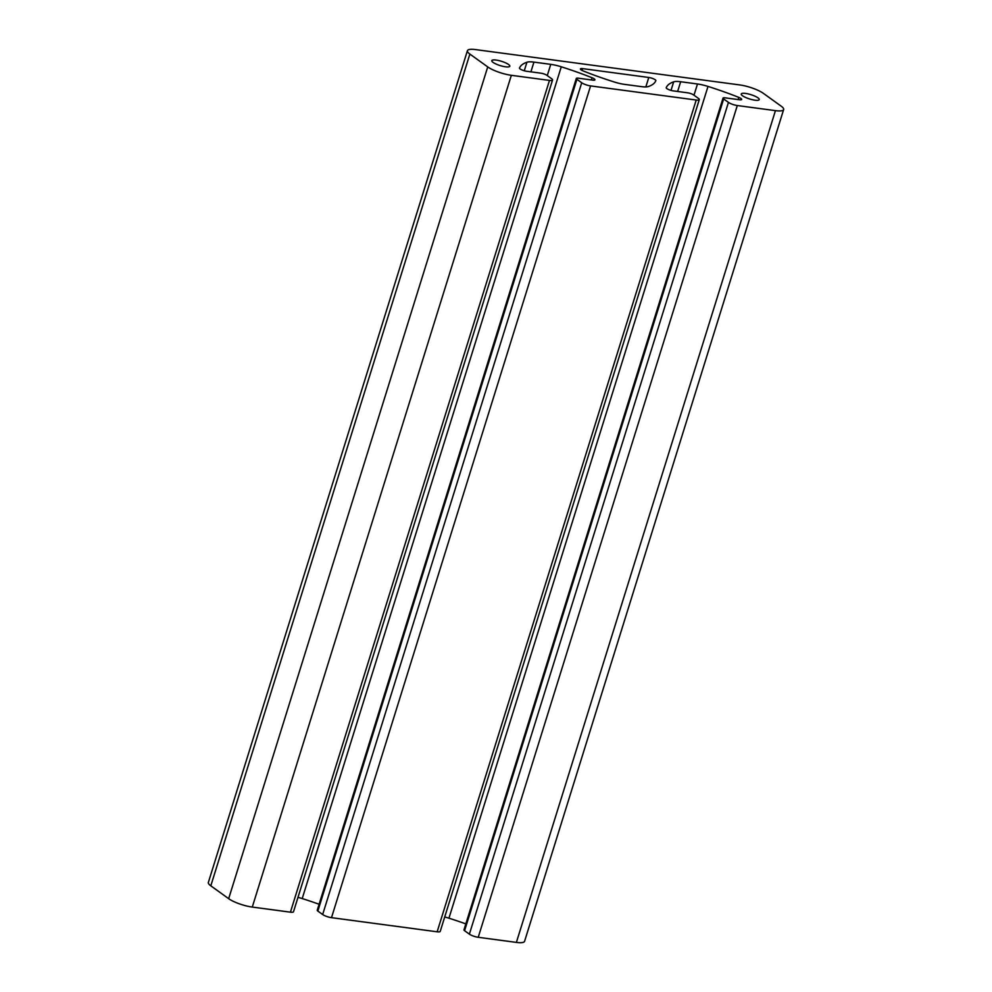 <?xml version="1.0" encoding="UTF-8"?>
<svg xmlns="http://www.w3.org/2000/svg" width="992" height="992" viewBox="0 0 992 992"><rect width="100%" height="100%" fill="white"/><g stroke="black" fill="none" stroke-linecap="round" stroke-linejoin="round"><path stroke-width="1.49" d="M508.512 64.468A9.424 2.244 17.3 0 0 498.703 60.537A9.424 2.244 17.3 0 0 491.821 60.636A9.424 2.244 17.3 0 0 493.111 62.409A9.424 2.244 17.3 0 0 502.919 66.328A9.424 2.244 17.3 0 0 509.801 66.241A9.424 2.244 17.3 0 0 508.512 64.468M757.95 97.836A9.424 2.244 17.3 0 0 748.142 93.905A9.424 2.244 17.3 0 0 741.26 94.004A9.424 2.244 17.3 0 0 742.549 95.778A9.424 2.244 17.3 0 0 752.358 99.708A9.424 2.244 17.3 0 0 759.24 99.609A9.424 2.244 17.3 0 0 757.95 97.836M655.836 80.674A4.861 1.153 17.3 0 0 655.848 80.662A4.861 1.153 17.3 0 0 655.179 79.744A4.861 1.153 17.3 0 0 648.78 77.475L582.639 68.622A4.861 1.153 17.3 0 0 580.419 68.919A4.861 1.153 17.3 0 0 583.296 70.978A112.133 26.747 17.3 0 0 614.073 81.939A17.943 4.278 17.3 0 0 624.6 84.382L641.427 86.626A17.943 4.278 17.3 0 0 648.421 86.527A112.133 26.747 17.3 0 0 655.836 80.674M592.72 80.116A4.861 1.153 17.3 0 0 594.94 79.819A4.861 1.153 17.3 0 0 594.282 78.901A4.861 1.153 17.3 0 0 592.063 77.76A112.133 26.747 17.3 0 0 561.274 66.799A17.943 4.278 17.3 0 0 550.758 64.356L533.932 62.112A17.943 4.278 17.3 0 0 526.938 62.211A112.133 26.747 17.3 0 0 519.523 68.064A4.861 1.153 17.3 0 0 519.51 68.076A4.861 1.153 17.3 0 0 521.73 69.849A4.861 1.153 17.3 0 0 526.578 71.263L540.938 73.185A4.489 1.066 -162.7 0 1 546.84 75.28L551.639 78.74A6.733 1.6 -162.7 0 1 552.556 80.005A6.733 1.6 -162.7 0 1 549.481 80.414L511.339 75.305A17.943 4.278 -162.7 0 1 487.729 66.91L469.873 54.064A17.943 4.278 -162.7 0 1 467.418 50.691A17.943 4.278 -162.7 0 1 475.614 49.6L739.722 84.928A17.943 4.278 -162.7 0 1 763.332 93.322L781.188 106.181A17.943 4.278 -162.7 0 1 783.643 109.554A17.943 4.278 -162.7 0 1 775.446 110.645L737.304 105.536A6.733 1.6 -162.7 0 1 728.45 102.387L723.652 98.94A4.489 1.066 -162.7 0 1 723.032 98.096A4.489 1.066 -162.7 0 1 725.078 97.824L739.449 99.746A4.861 1.153 17.3 0 0 741.669 99.448A4.861 1.153 17.3 0 0 740.999 98.53A4.861 1.153 17.3 0 0 738.792 97.39A112.133 26.747 17.3 0 0 708.003 86.428A17.943 4.278 17.3 0 0 697.488 83.985L680.661 81.741A17.943 4.278 17.3 0 0 673.667 81.84A112.133 26.747 17.3 0 0 666.252 87.693A4.861 1.153 17.3 0 0 666.24 87.705A4.861 1.153 17.3 0 0 668.459 89.478A4.861 1.153 17.3 0 0 673.308 90.892L687.667 92.814A4.489 1.066 -162.7 0 1 693.569 94.91L698.368 98.369A6.733 1.6 -162.7 0 1 699.286 99.634A6.733 1.6 -162.7 0 1 696.21 100.043L590.575 85.907A6.733 1.6 -162.7 0 1 581.721 82.758L576.922 79.31A4.489 1.066 -162.7 0 1 576.302 78.467A4.489 1.066 -162.7 0 1 578.361 78.194L592.72 80.116M783.643 109.554L524.582 941.309A17.943 4.278 -162.7 0 1 516.386 942.4L478.231 937.291A6.733 1.6 -162.7 0 1 469.377 934.154L464.578 930.694A4.489 1.066 17.3 0 1 463.971 929.851L723.032 98.096M465.831 923.887A112.133 26.747 17.3 0 0 448.942 918.195A17.943 4.278 17.3 0 0 444.714 916.992M699.286 99.634L440.225 931.389A6.733 1.6 -162.7 0 1 437.15 931.798L331.502 917.662A6.733 1.6 -162.7 0 1 322.66 914.525L317.849 911.065A4.489 1.066 17.3 0 1 317.242 910.222L576.302 78.467M319.102 904.258A112.133 26.747 17.3 0 0 302.213 898.566A17.943 4.278 17.3 0 0 297.984 897.363M552.556 80.005L293.496 911.76A6.733 1.6 -162.7 0 1 290.42 912.169L252.278 907.072A17.943 4.278 -162.7 0 1 228.668 898.678L210.812 885.819A17.943 4.278 -162.7 0 1 208.357 882.446L467.418 50.691M582.639 68.622L582.081 70.432M648.78 77.475L645.842 86.912M210.812 885.819L469.873 54.064M228.668 898.678L487.729 66.91M252.278 907.072L511.339 75.305M290.42 912.169L549.481 80.414M526.938 62.211L524.272 70.767M533.932 62.112L530.906 71.846M547.262 75.578L550.758 64.356M561.274 66.799L302.213 898.566M592.063 77.76L591.393 79.93M576.922 79.31L317.849 911.065M322.66 914.525L581.721 82.758M331.502 917.662L590.575 85.907M437.15 931.798L696.21 100.043M673.667 81.84L671.001 90.396M680.661 81.741L677.635 91.475M693.991 95.22L697.488 83.985M708.003 86.428L448.942 918.195M738.792 97.39L738.122 99.56M723.652 98.94L464.578 930.694M469.377 934.154L728.45 102.387M478.231 937.291L737.304 105.536M516.386 942.4L775.446 110.645"/></g></svg>
